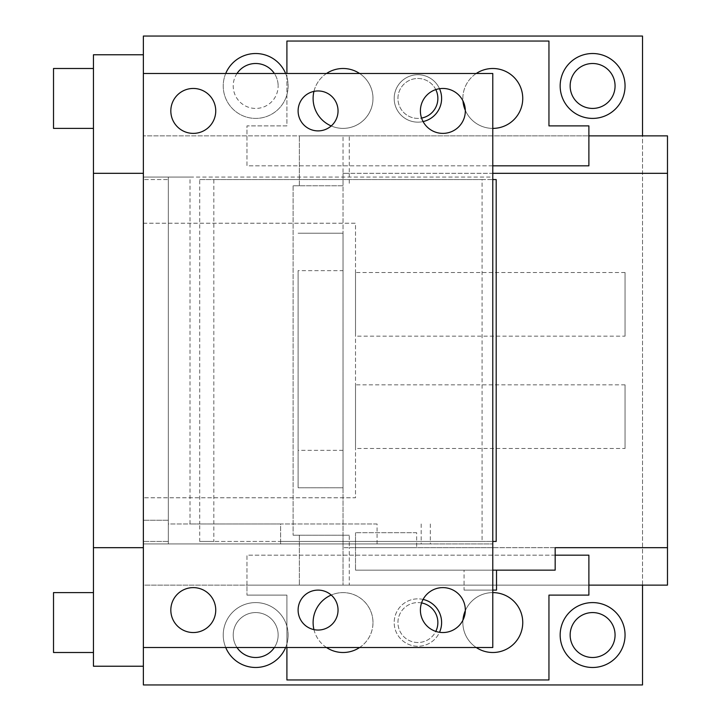 <?xml version="1.0" encoding="UTF-8"?>
<svg xmlns="http://www.w3.org/2000/svg" width="721" height="721" viewBox="0 0 721 721"><rect width="100%" height="100%" fill="white"/><g stroke="black" fill="none" stroke-linecap="round" stroke-linejoin="round"><path stroke-width="0.54" stroke-dasharray="3.6 2.7" d="M377.074 543.94L377.074 523.969L280.631 523.969L280.631 541.444L199.708 541.444L199.708 523.969L280.631 523.969L280.631 543.94L492.776 543.94L143.371 543.94L143.371 177.06L168.326 177.06L168.326 543.94L168.326 179.556L143.371 179.556L168.326 179.556L168.326 177.06L190.002 177.06L190.002 523.969L199.708 523.969L199.708 179.556L482.079 179.556L482.079 541.444L280.631 541.444L280.631 543.94L430.329 543.94L143.371 543.94L143.371 647.512L143.371 73.488L492.776 73.488L492.776 177.06L143.371 177.06L143.371 73.488M555.17 555.17L246.97 555.17L246.97 595.113L246.97 585.119L588.886 585.119L588.886 555.17L246.97 555.17L246.97 585.119L143.371 585.119L143.371 666.231L93.451 666.231L93.451 54.769L143.371 54.769L143.371 585.119L642.519 585.119L642.519 135.881L143.371 135.881L246.97 135.881L246.97 125.887L286.904 125.887L286.904 73.488M143.371 54.769L143.371 666.231M93.451 592.608L93.451 652.505L93.451 592.608L93.451 652.505L93.451 592.608L53.516 592.608L53.516 652.505L93.451 652.505M93.451 68.495L93.451 128.392L93.451 68.495L93.451 128.392L93.451 68.495L53.516 68.495L53.516 128.392M53.516 652.505L53.516 592.608L53.516 652.505M143.371 684.95L642.519 684.95L642.519 36.05L143.371 36.05L143.371 684.95M237.002 73.488A22.459 22.459 0 0 0 255.676 108.429A22.459 22.459 0 0 0 278.144 85.961A22.459 22.459 0 0 1 255.676 108.429A22.459 22.459 0 0 1 233.216 85.961A22.459 22.459 0 0 1 255.676 63.502A22.459 22.459 0 0 1 278.144 85.961A22.459 22.459 0 0 0 274.359 73.488M437.872 98.444A19.963 19.963 0 0 1 417.901 118.406A19.963 19.963 0 0 1 397.938 98.444A19.963 19.963 0 0 1 417.901 78.481A19.963 19.963 0 0 1 437.872 98.444M615.067 85.961A22.459 22.459 0 0 1 592.608 108.429A22.459 22.459 0 0 1 570.149 85.961A22.459 22.459 0 0 1 592.608 63.502A22.459 22.459 0 0 1 615.067 85.961M615.067 635.039A22.459 22.459 0 0 1 592.608 657.498A22.459 22.459 0 0 1 570.149 635.039A22.459 22.459 0 0 1 592.608 612.571A22.459 22.459 0 0 1 615.067 635.039M437.872 622.556A19.963 19.963 0 0 1 417.901 642.519A19.963 19.963 0 0 1 397.938 622.556A19.963 19.963 0 0 1 417.901 602.594A19.963 19.963 0 0 1 437.872 622.556M274.359 647.512A22.459 22.459 0 0 0 278.144 635.039A22.459 22.459 0 0 1 255.676 657.498A22.459 22.459 0 0 1 233.216 635.039A22.459 22.459 0 0 1 255.676 612.571A22.459 22.459 0 0 1 278.144 635.039A22.459 22.459 0 0 0 255.676 612.571A22.459 22.459 0 0 0 237.002 647.512M225.727 73.488A32.445 32.445 0 0 0 251.223 118.1A32.445 32.445 0 0 0 288.121 85.961A32.445 32.445 0 0 0 255.676 53.516A32.445 32.445 0 0 0 223.231 85.961A32.445 32.445 0 0 0 255.676 118.406A32.445 32.445 0 0 0 285.624 73.488M441.613 98.444A23.712 23.712 0 0 0 417.901 74.732A23.712 23.712 0 0 0 394.189 98.444A23.712 23.712 0 0 0 417.901 122.155A23.712 23.712 0 0 0 441.613 98.444M435.799 89.602A19.963 19.963 0 0 0 397.938 98.444A19.963 19.963 0 0 0 421.569 118.073M439.522 88.71A23.712 23.712 0 0 0 394.189 98.444A23.712 23.712 0 0 0 423.092 121.579M492.776 165.83L246.97 165.83L246.97 125.887L286.904 125.887L286.904 41.043L548.951 41.043L548.951 125.887L588.886 125.887L588.886 165.83L246.97 165.83L246.97 135.881L588.886 135.881L349.27 135.881L349.27 173.319L667.484 173.319M476.248 73.488A29.949 29.949 0 0 0 492.803 128.392A29.949 29.949 0 0 0 522.752 98.444A29.949 29.949 0 0 0 492.803 68.495A29.949 29.949 0 0 0 462.954 100.877M313.103 98.444A29.949 29.949 0 0 0 343.052 128.392A29.949 29.949 0 0 0 373 98.444A29.949 29.949 0 0 0 343.052 68.495A29.949 29.949 0 0 0 313.103 98.444M625.053 85.961A32.445 32.445 0 0 0 592.608 53.516A32.445 32.445 0 0 0 560.163 85.961A32.445 32.445 0 0 0 592.608 118.406A32.445 32.445 0 0 0 625.053 85.961M625.053 635.039A32.445 32.445 0 0 0 592.608 602.594A32.445 32.445 0 0 0 560.163 635.039A32.445 32.445 0 0 0 592.608 667.484A32.445 32.445 0 0 0 625.053 635.039M441.613 622.556A23.712 23.712 0 0 0 417.901 598.845A23.712 23.712 0 0 0 394.189 622.556A23.712 23.712 0 0 0 417.901 646.268A23.712 23.712 0 0 0 441.613 622.556M421.569 602.927A19.963 19.963 0 0 0 397.938 622.556A19.963 19.963 0 0 0 435.799 631.398M423.092 599.421A23.712 23.712 0 0 0 394.189 622.556A23.712 23.712 0 0 0 439.522 632.29M288.121 635.039A32.445 32.445 0 0 0 255.676 602.594A32.445 32.445 0 0 0 223.231 635.039A32.445 32.445 0 0 0 255.676 667.484A32.445 32.445 0 0 0 286.904 626.207L286.904 643.862A32.445 32.445 0 0 0 288.121 635.039M359.608 647.512A29.949 29.949 0 0 0 331.218 595.05M313.95 629.613A29.949 29.949 0 0 0 326.496 647.512M492.776 592.608A29.949 29.949 0 0 0 465.315 610.66M462.954 620.123A29.949 29.949 0 0 0 476.248 647.512M331.218 125.95A29.949 29.949 0 0 0 359.608 73.488M326.496 73.488A29.949 29.949 0 0 0 313.95 91.387M465.315 110.34A29.949 29.949 0 0 0 492.776 128.392M373 622.556A29.949 29.949 0 0 0 343.052 592.608A29.949 29.949 0 0 0 313.103 622.556A29.949 29.949 0 0 0 343.052 652.505A29.949 29.949 0 0 0 373 622.556M522.752 622.556A29.949 29.949 0 0 0 492.803 592.608A29.949 29.949 0 0 0 462.855 622.556A29.949 29.949 0 0 0 492.803 652.505A29.949 29.949 0 0 0 522.752 622.556M225.727 647.512A32.445 32.445 0 0 1 251.223 602.9A32.445 32.445 0 0 1 286.904 626.207L286.904 595.113L246.97 595.113L286.904 595.113L286.904 647.512M285.624 647.512A32.445 32.445 0 0 0 286.904 643.862L286.904 679.957L548.951 679.957L548.951 595.113L588.886 595.113L588.886 585.119L349.27 585.119L349.27 547.681L555.17 547.681L555.17 570.149L355.507 570.149L492.776 570.149M625.053 448.48L625.053 384.834L625.053 448.48L355.507 448.48L355.507 384.834L355.507 448.48M625.053 336.166L625.053 272.52L625.053 336.166L355.507 336.166L355.507 272.52L355.507 336.166M625.053 384.834L355.507 384.834M143.371 223.231L355.507 223.231L355.507 497.769L143.371 497.769L355.507 497.769L355.507 223.231L143.371 223.231M625.053 272.52L355.507 272.52M416.657 532.711L355.507 532.711L416.657 532.711L416.657 547.681L492.776 547.681L492.776 173.319L343.034 173.319L343.034 185.793L343.034 135.881L667.484 135.881L667.484 585.119L349.27 585.119M343.034 185.793L293.114 185.793L343.034 185.793L343.034 233.216L343.034 135.881L299.35 135.881L349.27 135.881M343.034 270.654L343.034 450.346L343.034 233.216L298.106 233.216L343.034 233.216L343.034 270.654L298.106 270.654L298.106 487.784L343.034 487.784L343.034 585.119L343.034 450.346L343.034 487.784L298.106 487.784L298.106 270.654M464.072 570.149L496.517 570.149L464.072 570.149L464.072 590.111L496.517 590.111M492.776 590.111L464.072 590.111M355.507 532.711L355.507 570.149L355.507 547.681L416.657 547.681L355.507 547.681L355.507 532.711M555.17 547.681L416.657 547.681M492.776 547.681L343.034 547.681L349.27 547.681L349.27 535.207L293.114 535.207L349.27 535.207M605.081 547.681L667.484 547.681M343.034 173.319L349.27 173.319L349.27 185.793M293.114 185.793L293.114 535.207L293.114 185.793M343.034 547.681L343.034 535.207M299.35 535.207L299.35 585.119L299.35 535.207M299.35 185.793L299.35 135.881L299.35 185.793M143.371 179.556L143.371 541.444L143.371 179.556M377.074 523.969L168.326 523.969L168.326 520.229L143.371 520.229L168.326 520.229L168.326 541.444L143.371 541.444L168.326 541.444L168.326 523.969L190.002 523.969M190.002 177.06L492.776 177.06L492.776 647.512L143.371 647.512M298.106 110.926A19.963 19.963 0 0 1 318.069 90.954A19.963 19.963 0 0 1 338.041 110.926A19.963 19.963 0 0 1 318.069 130.889A19.963 19.963 0 0 1 298.106 110.926M170.823 110.926A22.459 22.459 0 0 1 193.282 88.458A22.459 22.459 0 0 1 215.741 110.926A22.459 22.459 0 0 1 193.282 133.385A22.459 22.459 0 0 1 170.823 110.926M420.397 110.926A22.459 22.459 0 0 1 442.856 88.458A22.459 22.459 0 0 1 465.324 110.926A22.459 22.459 0 0 1 442.856 133.385A22.459 22.459 0 0 1 420.397 110.926M199.708 541.444L213.831 541.444L213.831 179.556L496.192 179.556M199.708 179.556L213.831 179.556M482.079 179.556L492.776 179.556M482.079 541.444L492.776 541.444M496.192 541.444L213.831 541.444M298.106 610.074A19.963 19.963 0 0 1 318.069 590.111A19.963 19.963 0 0 1 338.041 610.074A19.963 19.963 0 0 1 318.069 630.046A19.963 19.963 0 0 1 298.106 610.074M420.397 610.074A22.459 22.459 0 0 1 442.856 587.615A22.459 22.459 0 0 1 465.324 610.074A22.459 22.459 0 0 1 442.856 632.542A22.459 22.459 0 0 1 420.397 610.074M170.823 610.074A22.459 22.459 0 0 1 193.282 587.615A22.459 22.459 0 0 1 215.741 610.074A22.459 22.459 0 0 1 193.282 632.542A22.459 22.459 0 0 1 170.823 610.074M343.034 450.346L298.106 450.346M421.19 523.969L421.19 543.94M430.329 523.969L430.329 543.94"/><path stroke-width="1.08" d="M143.371 547.681L93.451 547.681L93.451 666.231L143.371 666.231L143.371 54.769L93.451 54.769L93.451 173.319L143.371 173.319M492.776 570.149L555.17 570.149L555.17 547.681L667.484 547.681L667.484 585.119L588.886 585.119L642.519 585.119L642.519 684.95L143.371 684.95L143.371 666.231M93.451 547.681L93.451 173.319M93.451 592.608L53.516 592.608L53.516 652.505L93.451 652.505M53.516 128.392L93.451 128.392L53.516 128.392L53.516 68.495L93.451 68.495M143.371 54.769L143.371 36.05L642.519 36.05L642.519 135.881L588.886 135.881L667.484 135.881L667.484 547.681M274.359 73.488A22.459 22.459 0 0 0 237.002 73.488M421.569 118.073A19.963 19.963 0 0 0 435.799 89.602M423.092 121.579A23.712 23.712 0 0 0 439.522 88.71M286.904 73.488L286.904 41.043L548.951 41.043L548.951 125.887L588.886 125.887L588.886 165.83L492.776 165.83M615.067 85.961A22.459 22.459 0 0 0 592.608 63.502A22.459 22.459 0 0 0 570.149 85.961A22.459 22.459 0 0 0 592.608 108.429A22.459 22.459 0 0 0 615.067 85.961M615.067 635.039A22.459 22.459 0 0 0 592.608 612.571A22.459 22.459 0 0 0 570.149 635.039A22.459 22.459 0 0 0 592.608 657.498A22.459 22.459 0 0 0 615.067 635.039M435.799 631.398A19.963 19.963 0 0 0 421.569 602.927M439.522 632.29A23.712 23.712 0 0 0 423.092 599.421M237.002 647.512A22.459 22.459 0 0 0 274.359 647.512M331.218 595.05A29.949 29.949 0 0 0 313.95 629.613M326.496 647.512A29.949 29.949 0 0 0 359.608 647.512M476.248 647.512A29.949 29.949 0 0 0 522.752 622.556A29.949 29.949 0 0 0 492.776 592.608M465.315 610.66A29.949 29.949 0 0 0 462.954 620.123M359.608 73.488A29.949 29.949 0 0 0 326.496 73.488M313.95 91.387A29.949 29.949 0 0 0 331.218 125.95M492.776 128.392A29.949 29.949 0 0 0 506.962 72.055A29.949 29.949 0 0 0 476.248 73.488M462.954 100.877A29.949 29.949 0 0 0 465.315 110.34M286.904 647.512L286.904 679.957L548.951 679.957L548.951 595.113L588.886 595.113L588.886 555.17L555.17 555.17M560.163 85.961A32.445 32.445 0 0 0 592.608 118.406A32.445 32.445 0 0 0 625.053 85.961A32.445 32.445 0 0 0 592.608 53.516A32.445 32.445 0 0 0 560.163 85.961M285.624 73.488A32.445 32.445 0 0 0 225.727 73.488M560.163 635.039A32.445 32.445 0 0 0 592.608 667.484A32.445 32.445 0 0 0 625.053 635.039A32.445 32.445 0 0 0 592.608 602.594A32.445 32.445 0 0 0 560.163 635.039M225.727 647.512A32.445 32.445 0 0 0 285.624 647.512M496.517 570.149L496.517 590.111L492.776 590.111M492.776 173.319L667.484 173.319M555.17 547.681L605.081 547.681M143.371 73.488L492.776 73.488L492.776 647.512L143.371 647.512M492.776 179.556L496.192 179.556L496.192 541.444L492.776 541.444M338.041 110.926A19.963 19.963 0 0 0 318.069 90.954A19.963 19.963 0 0 0 298.106 110.926A19.963 19.963 0 0 0 318.069 130.889A19.963 19.963 0 0 0 338.041 110.926M465.324 610.074A22.459 22.459 0 0 0 442.856 587.615A22.459 22.459 0 0 0 420.397 610.074A22.459 22.459 0 0 0 442.856 632.542A22.459 22.459 0 0 0 465.324 610.074M215.741 110.926A22.459 22.459 0 0 0 193.282 88.458A22.459 22.459 0 0 0 170.823 110.926A22.459 22.459 0 0 0 193.282 133.385A22.459 22.459 0 0 0 215.741 110.926M338.041 610.074A19.963 19.963 0 0 0 318.069 590.111A19.963 19.963 0 0 0 298.106 610.074A19.963 19.963 0 0 0 318.069 630.046A19.963 19.963 0 0 0 338.041 610.074M465.324 110.926A22.459 22.459 0 0 0 442.856 88.458A22.459 22.459 0 0 0 420.397 110.926A22.459 22.459 0 0 0 442.856 133.385A22.459 22.459 0 0 0 465.324 110.926M215.741 610.074A22.459 22.459 0 0 0 193.282 587.615A22.459 22.459 0 0 0 170.823 610.074A22.459 22.459 0 0 0 193.282 632.542A22.459 22.459 0 0 0 215.741 610.074"/></g></svg>
